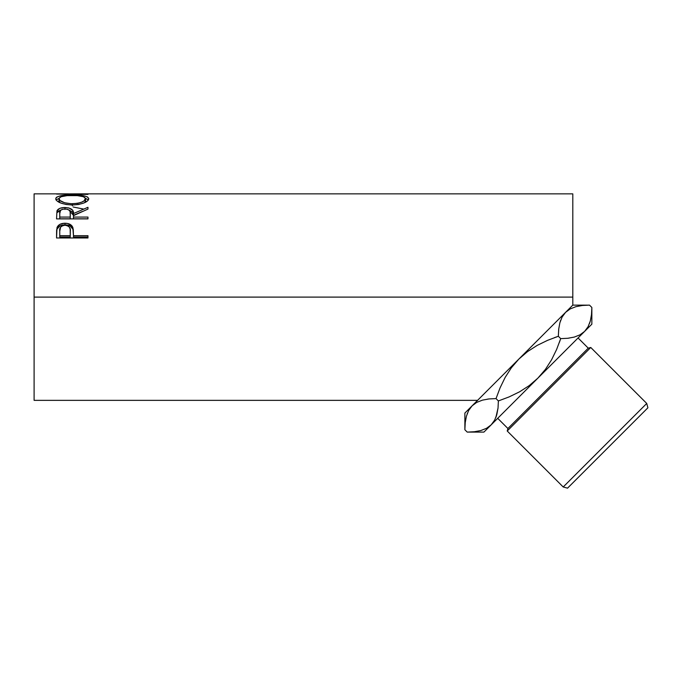 <?xml version="1.0" encoding="UTF-8"?>
<svg xmlns="http://www.w3.org/2000/svg" width="682" height="682" viewBox="0 0 682 682"><rect width="100%" height="100%" fill="white"/><g stroke="black" fill="none" stroke-linecap="round" stroke-linejoin="round"><path stroke-width="1.02" d="M495.882 417.435L498.031 408.024L498.38 400.939L496.036 398.595L498.38 400.939L509.13 396.898L519.531 391.835L529.215 385.611L537.885 378.135L491.151 424.869L537.885 378.135L545.412 369.388L551.602 359.738L556.631 349.423L560.698 338.63L567.782 338.281L574.295 337.079L579.99 334.836L584.619 331.401L588.054 326.772L584.619 331.401L537.885 378.135L591.848 324.172L591.848 307.471L591.499 314.547L590.322 321L588.097 326.687L584.619 331.401L579.99 334.836L574.295 337.079L567.782 338.281L560.698 338.63L559.359 342.466L560.698 338.63L558.345 336.277L560.698 338.63L567.765 338.281L560.698 338.63L556.631 349.423L551.602 359.738L545.412 369.388L537.885 378.135L529.215 385.611L519.531 391.835L509.13 396.898L498.38 400.939L498.031 408.015L496.854 414.468L494.629 420.155L491.151 424.869L486.522 428.305L480.827 430.547L474.314 431.749L467.23 432.098L464.877 429.745L465.226 422.678L466.411 416.225L468.628 410.538L472.106 405.824L464.877 413.053L464.877 429.745L465.226 422.678L466.411 416.225L468.628 410.538L472.106 405.824L476.735 402.389L482.43 400.146L488.951 398.944L496.036 398.595L500.077 387.853L505.14 377.444L511.347 367.794L518.84 359.09L527.595 351.554L537.228 345.373L547.569 340.344L558.345 336.277L558.694 329.201L559.879 322.757L562.096 317.062L565.574 312.356L562.121 317.028L565.574 312.356L570.203 308.92L575.898 306.678L582.419 305.476L589.504 305.127L591.848 307.471L591.499 314.547L590.322 321L588.097 326.687L584.619 331.401L591.848 324.172L591.848 307.471L589.504 305.127L587.91 305.144M647.9 407.793L567.543 488.15L563.204 486.982L567.543 488.15L647.9 407.793L646.741 403.454L563.204 486.982L646.741 403.454L590.765 347.479L588.259 348.152L507.902 428.509L507.229 431.007L590.765 347.479L507.229 431.007L563.204 486.982L507.229 431.007M554.509 337.616L558.345 336.277L554.509 337.616M507.902 428.509L497.707 418.313L507.902 428.509L588.259 348.152L578.063 337.957L588.259 348.152L590.765 347.479L646.741 403.454M572.803 193.85L572.803 305.127L472.106 405.824L572.803 305.127L572.803 297.105L34.1 297.105L34.1 193.85L34.1 297.105L572.803 297.105L572.803 193.85L74.756 193.85L65.31 193.961L87.969 194.396L56.546 194.055L71.644 193.867M87.969 237.967L56.546 237.967L57.015 227.575C58.226 224.736 60.877 223.295 64.978 223.244C69.163 223.278 71.823 224.787 72.948 227.762L72.948 229.263L70.144 225.972L64.978 224.847L64.978 223.244L64.978 224.847L59.905 225.93L57.015 229.084L57.015 227.575L56.546 234.42L57.015 229.084C58.226 226.305 60.877 224.898 64.978 224.847C69.189 224.898 71.849 226.373 72.948 229.263L73.468 235.682L87.969 235.682L87.969 237.967L56.546 237.967L56.623 230.192L57.45 226.629L59.905 224.352L64.296 223.261L67.706 223.5L71.942 225.878L73.247 229.212L73.468 235.682L87.969 235.682L87.969 237.967L87.969 237.012L73.468 237.012L87.969 237.012M87.969 218.888L56.546 218.888L56.973 210.815C58.098 208.658 60.749 207.558 64.952 207.507L64.952 209.451L64.952 207.507C71.039 207.865 73.878 209.877 73.468 213.551L73.468 215.367L72.633 212.119L68.763 209.86L73.468 215.367L73.468 213.551L87.969 207.302L87.969 209.076L73.468 215.648L73.468 217.072L87.969 217.072L87.969 218.888L56.546 218.888L56.973 210.815L59.803 208.36L64.261 207.516L68.805 207.933L72.633 210.227L73.468 213.551L87.969 207.302L87.969 209.076L73.468 215.648L73.468 217.072L87.969 217.072L87.969 218.888L73.468 218.811L87.969 218.811M55.813 199.323L56.009 197.865L56.887 197.038L60.459 195.836L70.596 195.009L83.963 195.828L87.577 196.996L88.779 198.735L87.611 200.849L84.048 202.921L78.728 204.472L72.394 205.018L66.06 204.481L60.638 202.997L57.007 200.934L55.813 199.323M560.272 321.418L560.681 320.233M567.765 338.281L569.018 338.127M589.921 322.339L589.555 323.421M591.499 314.555L591.422 315.246M558.754 328.733L558.345 336.277L547.569 340.344L537.228 345.373L527.595 351.554L518.84 359.09L511.347 367.794L505.14 377.444L500.077 387.853L496.036 398.595L488.951 398.944L496.036 398.595L488.96 398.944L482.43 400.146L476.735 402.389L472.106 405.824L468.653 410.496L472.106 405.824L464.877 413.053L464.877 429.745L467.23 432.098L468.815 432.081M467.375 413.258L467.17 413.803M465.226 422.661L465.312 421.97M496.854 414.468L494.629 420.155L491.151 424.869L494.586 420.24L491.151 424.869L483.922 432.098L491.151 424.869L486.522 428.305L480.827 430.547L474.314 431.749L467.23 432.098L483.922 432.098M496.828 414.545L496.044 416.992M488.96 398.944L487.707 399.098M34.1 400.351L34.1 297.105L34.1 400.351L477.571 400.351M73.162 207.004L83.281 209.007M56.546 194.055L87.969 194.063M72.249 195.001L72.249 195.461L72.249 195.001C62.053 194.856 56.555 196.126 55.736 198.812C56.751 202.307 62.301 204.37 72.394 205.018C82.454 204.31 87.918 202.222 88.779 198.735C87.859 196.101 82.343 194.856 72.249 195.001M88.49 199.962L85.497 198.368L88.43 199.886M56.086 199.911L59.027 198.368L56.009 200.022M84.611 199.476L85.327 200.15M59.027 201.318L58.967 198.769C59.624 196.527 64.048 195.427 72.241 195.461C80.502 195.41 84.943 196.518 85.557 198.769C84.918 201.565 80.527 203.227 72.386 203.773L72.386 205.802L72.386 203.773C64.176 203.253 59.701 201.582 58.967 198.769L58.967 200.909L60.366 202.886L59.027 201.318M84.628 202.571L85.557 200.909L84.628 202.571M85.557 200.909L85.557 198.769L85.557 200.909M56.973 212.69L61.252 209.834L57.996 211.343L56.973 212.69M73.468 215.367L82.292 211.522L73.468 215.367M73.468 217.072L73.468 218.811L73.468 217.072M70.246 218.811L59.769 218.811L70.246 218.811L70.289 215.384L70.246 218.811M70.289 213.568L70.246 217.072L70.152 211.949L69.462 210.44L67.612 209.331L64.943 208.939L62.335 209.34L60.528 210.423L59.769 213.483C59.172 210.9 60.903 209.391 64.943 208.939C69.078 209.4 70.86 210.943 70.289 213.568L70.289 215.359M70.246 217.072L59.769 217.072L59.769 218.811L59.769 217.072L70.246 217.072M59.769 213.483L59.769 217.072L59.769 213.483M72.948 229.263L73.468 235.264L72.948 229.263M73.468 235.682L73.468 237.012L73.468 235.682M70.246 237.012L59.769 237.012L70.246 237.012L70.314 232.775L70.246 237.012M70.314 231.343L70.246 235.682L70.178 229.229L69.487 227.242L67.629 225.768L64.986 225.239L62.412 225.759L60.57 227.166L59.769 231.155C59.215 227.814 60.962 225.844 64.986 225.239C69.095 225.87 70.868 227.907 70.314 231.343L70.314 232.75M70.246 235.682L59.769 235.682L59.769 237.012L59.769 235.682L70.246 235.682M59.769 231.155L59.769 235.682L59.769 231.155M71.056 203.748L77.526 203.347L81.797 202.111L84.628 200.474L85.497 198.377L83.426 196.723L77.45 195.64L67.058 195.64L61.141 196.731L59.019 198.377L59.973 200.482L64.551 202.733L71.056 203.748M497.979 408.492L498.031 408.032M469.378 432.073L474.297 431.749M587.355 305.152L572.803 305.127M558.694 329.21L559.879 322.757L562.096 317.062L565.574 312.356L570.203 308.92L575.898 306.678L582.419 305.476M34.1 193.85L68.55 193.85"/></g></svg>
